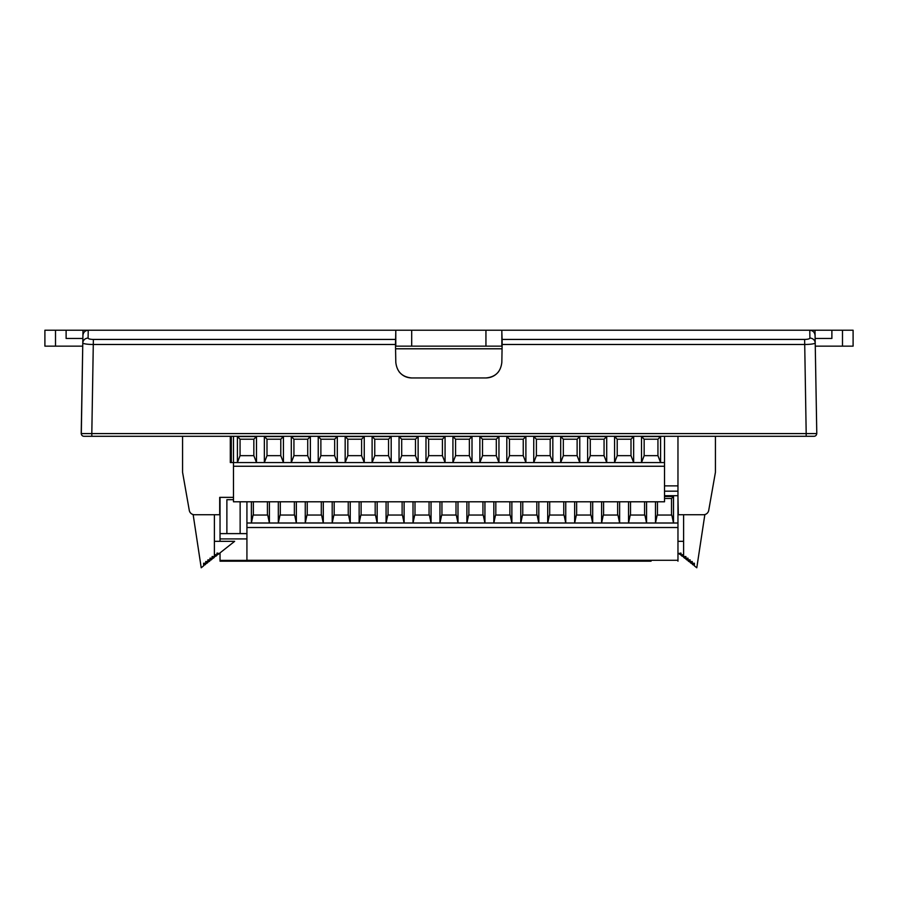 <?xml version="1.0" encoding="UTF-8"?>
<svg xmlns="http://www.w3.org/2000/svg" width="898" height="898" viewBox="0 0 898 898"><rect width="100%" height="100%" fill="white"/><g stroke="black" fill="none" stroke-linecap="round" stroke-linejoin="round"><path stroke-width="1.35" d="M395.782 332.282L395.49 344.484L93.37 344.484C87.858 344.428 84.333 343.979 82.784 343.159L82.919 335.448C83.29 332.282 85.052 330.543 88.228 330.228L83.009 330.228L81.213 433.577L91.809 433.577L81.314 433.599L816.686 433.599A2.649 2.649 0 0 1 814.037 436.293L83.963 436.293A2.649 2.649 0 0 1 81.314 433.599M398.936 371.536C402.181 375.69 406.446 377.822 411.711 377.957C402.192 377.037 396.894 371.828 395.805 362.332L395.49 344.484M81.314 433.577L82.784 343.159A5.298 5.141 1 0 1 88.094 338.108C88.397 338.905 90.159 339.354 93.37 339.433L395.524 339.433M816.787 433.577L806.191 433.577L816.787 433.577L815.216 343.159C813.667 343.979 810.142 344.428 804.63 344.484L502.139 344.484L501.836 362.332C500.747 371.828 495.438 377.037 485.919 377.957C491.195 377.822 495.449 375.69 498.693 371.536M502.139 344.484L502.117 339.433L804.63 339.433L806.191 433.577L91.809 433.577L91.809 436.293M411.711 377.957L485.919 377.957M502.117 341.408L502.117 346.145L485.941 346.145L485.941 330.228L814.991 330.228L815.362 351.421M88.094 338.108L88.228 330.228L411.699 330.228L411.699 346.145L395.524 346.145L395.524 341.408M485.941 330.228L411.699 330.228M809.772 330.228L809.772 330.228C812.948 330.543 814.711 332.282 815.081 335.448L815.216 343.159A5.298 5.141 -1 0 0 809.906 338.108L809.772 330.228M502.117 339.433L501.847 332.282M804.63 339.433C807.841 339.354 809.603 338.905 809.906 338.108M816.686 433.577L816.686 433.599A2.649 2.649 0 0 1 814.037 436.293M395.569 348.794L502.072 348.794M395.782 346.145L395.782 330.228M501.847 330.228L501.847 346.145M485.941 346.145L411.699 346.145M220.032 552.887L220.032 561.183L651.072 561.183M271.342 561.183L246.928 561.183L246.928 560.285L677.968 560.285L677.968 527.508L246.928 527.508L246.928 560.285M298.282 561.183L276.382 561.183M325.222 561.183L303.322 561.183M352.162 561.183L330.262 561.183M379.102 561.183L357.202 561.183M406.042 561.183L384.142 561.183M432.982 561.183L411.082 561.183M459.922 561.183L438.022 561.183M486.862 561.183L464.962 561.183M513.802 561.183L491.902 561.183M540.742 561.183L518.842 561.183M567.682 561.183L545.782 561.183M594.622 561.183L572.722 561.183M621.562 561.183L599.662 561.183M220.032 497.357L220.032 533.614L246.928 533.614M246.928 538.912L220.032 538.912L220.032 541.326M220.032 533.614L220.032 538.912M226.88 533.614L226.88 499.703L233.48 499.703M240.136 501.791L240.136 533.614M715.425 436.293L715.425 472.314L708.724 510.356A5.298 5.298 0 0 1 703.504 514.734L678.304 514.734L677.968 497.357M182.575 436.293L182.575 472.314L189.276 510.356A5.298 5.298 0 0 0 194.496 514.734L219.696 514.734L219.696 497.357L233.48 497.357M214.386 514.734L214.386 557.344L213.163 558.32L213.163 556.536L212.096 556.536L212.096 559.162L211.041 559.993L211.041 558.208L209.975 558.208L209.975 560.835L208.92 561.677L208.92 559.881L207.853 559.881L207.853 562.507L206.798 563.349L206.798 561.553L205.732 561.553L205.732 564.191L204.677 565.022L204.677 563.237L203.61 563.237L203.61 565.863L201.208 567.772L193.171 514.734L194.496 514.734M214.386 541.326L234.659 541.326L218.012 554.481L218.012 553.146L216.957 553.146L216.957 555.323L215.655 556.356L215.655 554.65L214.588 554.65L214.386 557.344M683.614 514.734L683.614 557.344L683.412 554.65L682.345 554.65L682.345 556.356L681.043 555.323L681.043 553.146L679.988 553.146L679.988 554.481L677.968 552.887M677.968 541.326L683.614 541.326M683.614 557.344L684.837 558.32L684.837 556.536L685.904 556.536L685.904 559.162L686.959 559.993L686.959 558.208L688.025 558.208L688.025 560.835L689.08 561.677L689.08 559.881L690.147 559.881L690.147 562.507L691.202 563.349L691.202 561.553L692.268 561.553L692.268 564.191L693.323 565.022L693.323 563.237L694.39 563.237L694.39 565.863L696.792 567.772L704.829 514.734L703.504 514.734M402.124 515.048L402.124 501.791M388.059 501.791L388.059 515.048M404.111 501.791L404.111 523.006L402.416 515.048L387.779 515.048L386.073 523.006L386.073 501.791M431.051 501.791L431.051 523.006L359.133 523.006L359.133 501.791M677.968 527.508L677.968 491.184L664.52 491.184M350.231 501.791L350.231 523.006L332.193 523.006L332.193 501.791M246.928 501.791L246.928 527.508M648.502 561.183L626.602 561.183M677.968 561.183L677.968 560.285M401.698 455.656L401.698 439.212L415.482 439.212L415.482 455.656L401.698 455.656L399.049 462.549L399.049 436.563L418.131 436.563L418.131 462.549L372.109 462.549L372.109 436.563L391.191 436.563L391.191 462.549L388.542 455.656L388.542 439.212L391.191 436.563M428.638 455.656L428.638 439.212L442.422 439.212L442.422 455.656L428.638 455.656L425.989 462.549L425.989 436.563L445.071 436.563L445.071 462.549L418.131 462.549L415.482 455.656M455.578 455.656L455.578 439.212L469.362 439.212L469.362 455.656L455.578 455.656L452.929 462.549L452.929 436.563L472.011 436.563L472.011 462.549L445.071 462.549L442.422 455.656M482.518 455.656L482.518 439.212L496.302 439.212L496.302 455.656L482.518 455.656L479.869 462.549L479.869 436.563L498.951 436.563L498.951 462.549L472.011 462.549L469.362 455.656M509.458 455.656L509.458 439.212L523.242 439.212L523.242 455.656L509.458 455.656L506.809 462.549L506.809 436.563L525.891 436.563L525.891 462.549L498.951 462.549L496.302 455.656M536.398 455.656L536.398 439.212L550.182 439.212L550.182 455.656L536.398 455.656L533.749 462.549L533.749 436.563L552.831 436.563L552.831 462.549L525.891 462.549L523.242 455.656M563.338 455.656L563.338 439.212L577.122 439.212L577.122 455.656L563.338 455.656L560.689 462.549L560.689 436.563L579.771 436.563L579.771 462.549L552.831 462.549L550.182 455.656M590.278 455.656L590.278 439.212L604.062 439.212L604.062 455.656L590.278 455.656L587.629 462.549L587.629 436.563L606.711 436.563L606.711 462.549L579.771 462.549L577.122 455.656M617.218 455.656L617.218 439.212L631.002 439.212L631.002 455.656L617.218 455.656L614.569 462.549L614.569 436.563L633.651 436.563L633.651 462.549L606.711 462.549L604.062 455.656M644.158 455.656L644.158 439.212L657.942 439.212L657.942 455.656L644.158 455.656L641.509 462.549L641.509 436.563L660.591 436.563L660.591 462.549L633.651 462.549L631.002 455.656M233.48 436.293L233.48 466.253L664.52 466.253L664.52 436.293M237.409 436.563L240.058 439.212L240.058 455.656L237.409 462.549L237.409 436.563L256.491 436.563L256.491 462.549L230.303 462.549L230.303 436.293L230.303 462.549M266.998 455.656L266.998 439.212L280.782 439.212L280.782 455.656L266.998 455.656L264.349 462.549L264.349 436.563L283.431 436.563L283.431 462.549L256.491 462.549L253.842 455.656L253.842 439.212L256.491 436.563M291.289 436.563L293.938 439.212L293.938 455.656L291.289 462.549L291.289 436.563L310.371 436.563L310.371 462.549L283.431 462.549L280.782 455.656M320.878 455.656L320.878 439.212L334.662 439.212L334.662 455.656L320.878 455.656L318.229 462.549L318.229 436.563L337.311 436.563L337.311 462.549L310.371 462.549L307.722 455.656L307.722 439.212L310.371 436.563M347.818 455.656L347.818 439.212L361.602 439.212L361.602 455.656L347.818 455.656L345.169 462.549L345.169 436.563L364.251 436.563L364.251 462.549L337.311 462.549L334.662 455.656M664.52 485.885L677.968 485.885L677.968 491.184M233.48 466.253L233.48 501.791L664.52 501.791L664.52 466.253M457.991 501.791L457.991 523.006L456.296 515.048L441.659 515.048L439.953 523.006L431.051 523.006L429.356 515.048L414.719 515.048L413.013 523.006L413.013 501.791M484.931 501.791L484.931 523.006L483.236 515.048L468.599 515.048L466.893 523.006L439.953 523.006L439.953 501.791M511.871 501.791L511.871 523.006L466.893 523.006L466.893 501.791M538.811 501.791L538.811 523.006L511.871 523.006L510.176 515.048L495.539 515.048L493.833 523.006L493.833 501.791M565.751 501.791L565.751 523.006L564.056 515.048L549.419 515.048L547.713 523.006L538.811 523.006L537.116 515.048L522.479 515.048L520.773 523.006L520.773 501.791M592.691 501.791L592.691 523.006L590.996 515.048L576.359 515.048L574.653 523.006L547.713 523.006L547.713 501.791M619.631 501.791L619.631 523.006L574.653 523.006L574.653 501.791M646.571 501.791L646.571 523.006L644.876 515.048L630.239 515.048L628.533 523.006L619.631 523.006L617.936 515.048L603.299 515.048L601.593 523.006L601.593 501.791M664.52 496.482L673.511 496.482L673.511 523.006L671.816 515.048L657.179 515.048L655.473 523.006L628.533 523.006L628.533 501.791M677.968 523.006L655.473 523.006L655.473 501.791M269.411 501.791L269.411 523.006L251.373 523.006L251.373 501.791M296.351 501.791L296.351 523.006L294.656 515.048L280.019 515.048L278.313 523.006L278.313 501.791M323.291 501.791L323.291 523.006L305.253 523.006L305.253 501.791M377.171 501.791L377.171 523.006L375.476 515.048L360.839 515.048L359.133 523.006L350.231 523.006L348.536 515.048L333.899 515.048L332.193 523.006L323.291 523.006L321.596 515.048L306.959 515.048L305.253 523.006L269.411 523.006L267.716 515.048L253.079 515.048L251.373 523.006L246.928 523.006M375.184 501.791L375.184 515.048M361.119 515.048L361.119 501.791M372.109 436.563L374.758 439.212L374.758 455.656L388.542 455.656M374.758 439.212L388.542 439.212M374.758 455.656L372.109 462.549L364.251 462.549L361.602 455.656M364.251 436.563L361.602 439.212M345.169 436.563L347.818 439.212M348.244 501.791L348.244 515.048M334.179 501.791L334.179 515.048M321.304 515.048L321.304 501.791M307.239 501.791L307.239 515.048M280.299 515.048L280.299 501.791M294.364 501.791L294.364 515.048M253.359 501.791L253.359 515.048M267.424 515.048L267.424 501.791M240.058 455.656L253.842 455.656M240.058 439.212L253.842 439.212M293.938 455.656L307.722 455.656M293.938 439.212L307.722 439.212M337.311 436.563L334.662 439.212M318.229 436.563L320.878 439.212M283.431 436.563L280.782 439.212M264.349 436.563L266.998 439.212M549.699 515.048L549.699 501.791M563.764 501.791L563.764 515.048M522.759 515.048L522.759 501.791M536.824 501.791L536.824 515.048M495.819 501.791L495.819 515.048M509.884 515.048L509.884 501.791M468.879 515.048L468.879 501.791M482.944 501.791L482.944 515.048M441.939 515.048L441.939 501.791M456.004 501.791L456.004 515.048M414.999 501.791L414.999 515.048M429.064 515.048L429.064 501.791M552.831 436.563L550.182 439.212M533.749 436.563L536.398 439.212M525.891 436.563L523.242 439.212M506.809 436.563L509.458 439.212M498.951 436.563L496.302 439.212M479.869 436.563L482.518 439.212M472.011 436.563L469.362 439.212M452.929 436.563L455.578 439.212M445.071 436.563L442.422 439.212M425.989 436.563L428.638 439.212M418.131 436.563L415.482 439.212M399.049 436.563L401.698 439.212M657.459 515.048L657.459 501.791M664.52 498.469L671.524 498.469L671.524 515.048M630.519 515.048L630.519 501.791M644.584 501.791L644.584 515.048M603.579 501.791L603.579 515.048M617.644 515.048L617.644 501.791M576.639 515.048L576.639 501.791M590.704 501.791L590.704 515.048M660.591 436.563L657.942 439.212M664.52 462.549L660.591 462.549L657.942 455.656M641.509 436.563L644.158 439.212M633.651 436.563L631.002 439.212M614.569 436.563L617.218 439.212M606.711 436.563L604.062 439.212M587.629 436.563L590.278 439.212M579.771 436.563L577.122 439.212M560.689 436.563L563.338 439.212M677.968 436.293L677.968 485.885M671.524 498.469L673.511 496.482M842.492 330.228L842.492 346.145L853.1 346.145L853.1 330.228L814.991 330.228M842.492 346.145L815.261 346.145M815.126 338.456L831.885 338.456L831.885 330.228M55.508 346.145L55.508 330.228L44.9 330.228L44.9 346.145L82.739 346.145M55.508 330.228L66.115 330.228L66.115 338.456L82.874 338.456M83.009 330.228L66.115 330.228M93.37 339.433L91.809 433.577M806.191 433.577L806.191 436.293M220.032 560.397L246.928 560.397M677.968 495.696L664.52 495.696M231.314 436.293L231.314 462.549"/></g></svg>
